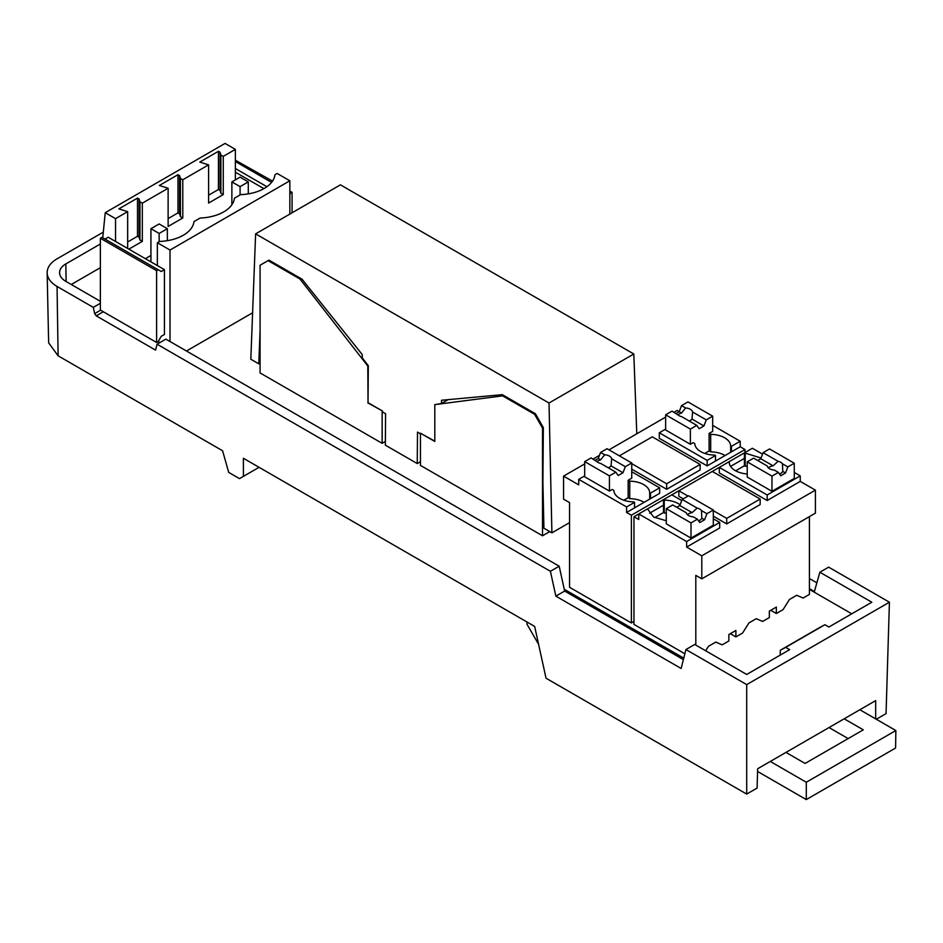 <?xml version="1.0" encoding="UTF-8"?>
<svg xmlns="http://www.w3.org/2000/svg" width="943" height="943" viewBox="0 0 943 943"><rect width="100%" height="100%" fill="white"/><g stroke="black" fill="none" stroke-linecap="round" stroke-linejoin="round"><path stroke-width="1.41" d="M689.192 420.991A7.898 4.562 -0 0 0 691.985 419.069L692.622 412.008A7.898 4.562 -0 0 0 690.359 409.286A7.898 4.562 -0 0 0 685.62 407.977L681.553 413.058A7.898 4.562 -0 0 0 678.017 414.861M665.64 414.814L672.053 411.113L679.196 415.733A7.898 4.562 -0 0 0 681.801 416.723L696.794 425.376L690.382 429.077L665.64 414.814L665.64 430.008L664.85 429.548L659.275 432.766L659.275 438.295L707.144 465.889L707.144 460.373L659.275 432.766M608.247 467.799A7.898 4.562 -0 0 0 611.04 465.877L611.677 458.817A7.898 4.562 -0 0 0 609.402 456.082A7.898 4.562 -0 0 0 604.675 454.774L600.608 459.854A7.898 4.562 -0 0 0 597.072 461.657M584.695 461.622L591.108 457.909L598.251 462.53A7.898 4.562 -0 0 0 600.856 463.532L615.838 472.172L609.426 475.873L584.695 461.622L584.695 476.804L583.906 476.345L578.719 479.339L578.719 484.867L563.56 476.121L563.56 499.142L569.548 502.595L569.548 587.289L631.374 622.934L631.374 515.22L744.994 449.54L740.208 446.782L740.208 441.253L712.684 425.387M666.277 508.654L691.007 522.905L691.007 538.099L666.277 523.837L666.277 508.654L672.689 504.941L686.339 512.815A7.898 4.562 -0 0 0 688.614 515.55A7.898 4.562 -0 0 0 693.341 516.858L697.419 519.204L699.777 522.552L704.551 519.793L701.816 518.214L701.486 510.599A7.898 4.562 -0 0 0 699.765 509.102A7.898 4.562 -0 0 0 697.16 508.1L692.138 512.627A7.898 4.562 -0 0 0 687.423 514.678M747.221 461.846L771.963 476.109L771.963 491.303L747.221 477.04L747.221 461.846L753.634 458.145L767.284 466.019A7.898 4.562 -0 0 0 769.559 468.742A7.898 4.562 -0 0 0 774.286 470.05L778.364 472.408L780.721 475.755L785.507 472.985L782.761 471.406L782.442 463.791A7.898 4.562 -0 0 0 780.71 462.294A7.898 4.562 -0 0 0 778.116 461.304L773.083 465.83A7.898 4.562 -0 0 0 768.38 467.881M809.412 578.519L816.862 582.821M685.938 649.538L694.72 644.458L746.703 674.469L789.656 649.668L785.672 647.37L780.309 650.257L819.715 627.508L824.901 624.726L828.885 627.024L871.839 602.223L819.856 572.212L828.649 567.144L889.414 602.223L746.703 684.618L685.938 649.538L681.141 668.481L555.863 596.141L550.394 571.281L157.08 344.207L155.583 350.124L96.21 315.846L94.654 313.606L93.286 307.371L57.051 286.448A33.83 19.532 180 0 1 47.15 272.881A33.83 19.532 180 0 1 57.051 258.83L103.258 232.167M876.306 719.25L886.055 713.615L889.414 602.223M875.67 718.884L875.67 700.614L757.665 768.745L757.088 788.077L746.703 794.077L546.032 678.217L534.657 626.423L243.412 458.274L243.412 476.356L259.077 467.315M780.309 650.257L780.167 655.149M100.371 243.978L65.845 263.91A21.394 12.353 0 0 0 59.574 272.798A21.394 12.353 0 0 0 65.845 281.379L100.371 301.312M47.15 272.881L48.647 342.839L58.112 355.806L222.607 450.778L228.689 472.384L239.498 478.62L243.412 476.356M785.672 647.37L824.901 624.726M158.247 341.507L159.992 342.521M157.08 344.207L165.874 339.126L559.187 566.213L550.394 571.281M683.38 659.629L564.645 591.072L559.187 566.213M819.856 572.212L814.398 591.544L809.412 588.668M746.703 794.077L746.703 684.618M100.371 303.281L93.286 307.371M564.645 591.072L555.863 596.141M448.137 399.655L441.418 403.533L441.548 400.256L502.313 394.657L535.424 413.753L543.333 427.592L542.909 482.828L543.922 528.233L551.903 532.83L569.548 522.634M420.448 461.716L417.254 463.567L417.49 432.118L420.448 433.827M368.029 402.685L367.794 365.99L299.968 279.022L268.06 260.622L260.079 265.231L268.944 260.115L302.055 279.199L362.206 354.521L362.289 357.904L368.312 365.695L368.029 402.685L382.398 410.959L382.386 411.879L385.581 413.729L385.345 445.167L417.254 463.567M260.079 363.102L258.795 363.845L260.079 330.38M713.321 510.67L726.699 518.391L760.164 499.036L712.295 471.441L678.83 490.784L678.83 496.313L683.239 498.847M757.712 460.49L760.765 458.734L763.123 452.664L778.116 461.304M785.507 472.985L787.853 466.915L794.265 463.213L769.535 448.951L763.123 452.664M779.507 474.023A7.898 4.562 -0 0 0 782.761 471.406M773.083 465.83L760.765 458.734M771.963 476.109L778.364 472.408M782.442 463.791L787.853 466.915M771.963 491.303L794.265 478.407L794.265 463.213M676.768 507.299L679.82 505.531L682.178 499.46L697.16 508.1M704.551 519.793L706.908 513.723L713.321 510.01L688.59 495.759L682.178 499.46M698.563 520.831A7.898 4.562 -0 0 0 701.816 518.214M692.138 512.627L679.82 505.531M691.007 522.905L697.419 519.204M701.486 510.599L706.908 513.723M691.007 538.099L713.321 525.204L713.321 510.01M730.295 633.696L735.882 636.914L735.882 630.466L728.868 634.521L728.868 640.969L722.161 644.847L715.784 642.089L708.476 646.309L705.67 650.776M770.773 610.298L776.348 613.516L776.348 607.068L769.347 611.123L769.347 617.571L762.628 621.449L756.262 618.691L748.954 622.91L742.577 633.036L735.882 636.914M663.459 512.568L663.459 499.672L664.261 500.132L664.261 513.027L663.459 512.568L654.701 517.624M794.265 472.419L800.242 475.873L767.178 494.981L719.309 467.386L728.467 462.094L729.269 462.553A20.44 11.799 -0 0 0 747.221 473.964M680.092 504.835A20.44 11.799 -0 0 0 664.261 500.132M666.277 513.11A20.44 11.799 -0 0 0 664.261 513.027M684.866 653.77L633.967 624.431L633.967 516.717L638.753 519.475L638.753 513.959L686.634 541.553L686.634 547.081L719.698 527.962L719.698 522.434L686.634 541.553M747.587 451.037L633.967 516.717M638.753 513.959L647.523 508.89L653.617 516.988L666.277 520.76M747.221 466.314A20.44 11.799 -0 0 0 745.206 466.219L744.404 465.759L744.404 452.876L752.373 448.267L762.545 454.137M744.404 452.876L761.036 458.027M681.742 500.556L671.829 494.839L663.459 499.672M713.321 518.768L719.698 522.434M688.013 496.077L678.83 490.784M745.206 466.219L745.206 453.335M719.309 467.386L719.309 472.914L767.178 500.509L800.242 481.39L815.4 490.136L815.4 513.145L701.792 578.837L695.804 575.383L695.804 645.083M767.178 494.981L767.178 500.509M800.242 475.873L800.242 481.39M713.321 516.186L726.699 523.907L760.164 504.564L760.164 499.036M726.699 518.391L726.699 523.907M649.621 513.204L663.459 505.2M686.634 547.081L701.792 555.816L815.4 490.136M730.566 466.396L744.404 458.404M701.792 555.816L701.792 578.837M809.412 516.611L809.412 594.396L803.106 598.051L796.729 595.281L789.421 599.512L783.055 609.638L776.348 613.516M744.404 465.759L735.658 470.828M628.156 480.246L628.156 497.739L629.747 498.658L629.747 481.166L628.156 480.246L631.739 478.172L631.739 462.978L607.009 448.715L600.597 452.428L604.675 454.774M611.677 458.817L625.327 466.691L631.739 462.978M625.327 466.691L622.981 472.761L618.195 475.52L615.838 472.172M649.692 499.106L649.692 492.659L650.493 493.118L650.493 498.647L634.556 507.853L634.556 502.336L633.767 501.876A20.44 11.799 -0 0 1 613.81 490.372L612.219 489.452L609.426 491.067L609.426 475.873M623.83 500.226L628.156 497.739M611.04 465.877L622.981 472.761M600.597 452.428L598.239 458.498L600.608 459.854M598.239 458.498L595.186 460.267M609.426 491.067L584.695 476.804M690.382 429.077L690.382 444.271L693.164 442.656L694.767 443.575A20.44 11.799 -0 0 0 714.711 455.08L715.501 455.54L715.501 461.056L707.144 465.889M704.786 453.43L709.101 450.931L709.101 433.438L712.684 431.375L712.684 416.181L687.954 401.918L681.541 405.631L685.62 407.977M692.622 412.008L706.272 419.883L712.684 416.181M706.272 419.883L703.926 425.953L699.14 428.723L696.794 425.376M691.985 419.069L703.926 425.953M681.541 405.631L679.196 411.702L681.553 413.058M679.196 411.702L676.131 413.458M690.382 444.271L665.64 430.008M644.104 502.336A20.44 11.799 -0 0 0 629.747 498.658M649.692 492.659A20.44 11.799 -0 0 0 629.747 481.166M744.994 452.534L744.994 449.54M633.967 621.437L631.374 622.934M725.049 455.54A20.44 11.799 -0 0 0 710.692 451.85L710.692 434.358L709.101 433.438M710.692 451.85L709.101 450.931M740.208 446.782L731.438 451.85L731.438 446.322L730.648 445.862L730.648 452.31M631.739 469.154L666.666 489.299L666.666 483.771L700.13 464.428L652.261 436.821L619.362 455.846M666.666 483.771L631.739 463.638M631.739 471.724L659.652 487.826L659.652 493.354L650.493 498.647M650.493 493.118L659.652 487.826M707.144 460.373L715.501 455.54M730.648 445.862A20.44 11.799 -0 0 0 710.692 434.358M666.666 489.299L700.13 469.944L700.13 464.428M731.438 446.322L740.208 441.253M634.556 507.853L626.588 512.462L626.588 506.945L578.719 479.339M626.588 506.945L634.556 502.336M731.438 451.85L715.501 461.056M679.219 411.619L677.18 410.441L674.045 412.256M665.64 417.101L608.989 449.858M599.453 455.375L593.088 459.052M584.695 463.909L563.56 476.121M631.374 515.22L626.588 512.462M218.446 151.293L220.049 152.224L220.898 155.017L220.898 193.221L223.267 194.576L208.603 203.051L208.603 164.848L199.81 162.078L218.446 151.293L218.446 189.508L208.603 195.201M177.979 174.703L179.571 175.622L180.431 178.416L180.431 216.619L182.789 217.974L168.125 226.45L168.125 188.246L159.332 185.476L177.979 174.703L177.979 212.906L168.125 218.599M127.659 248.469L127.659 211.645L118.853 208.874L137.501 198.101L137.501 236.304L127.659 241.997M104.991 239.074L108.186 237.235L115.541 241.479L115.541 218.646L105.227 212.705L225.059 143.419L235.373 149.371L223.267 156.373L223.267 194.576M105.227 212.705L102.752 237.789M272.515 181.103L235.373 160.204M235.373 161.524L271.572 182.4M289.843 192.938L292.071 192.372L289.843 191.087M292.071 212.8L292.071 192.372M156.621 270.676L158.212 269.757L161.241 271.513L164.424 269.663L164.424 334.482L161.241 336.321L158.212 341.566L156.621 342.486L100.371 310.058L100.371 238.249L156.621 270.676L156.621 342.486M158.212 269.757L101.962 237.33L100.371 238.249M128.861 249.164L142.322 241.384L139.953 240.017L139.953 201.814L142.322 203.169L168.125 188.246M137.501 198.101L139.093 199.02L139.953 201.814M139.093 199.02L139.093 237.223L137.501 236.304M139.953 240.017L139.093 237.223M142.322 241.384L142.322 203.169M179.571 175.622L179.571 213.825L177.979 212.906M180.431 216.619L179.571 213.825M182.789 217.974L182.789 179.771L208.603 164.848M180.431 178.416L182.789 179.771M220.049 152.224L220.049 190.427L218.446 189.508M220.898 193.221L220.049 190.427M220.898 155.017L223.267 156.373M115.541 218.646L127.659 211.645M235.373 179.877L235.373 149.371M235.373 168.526L266.928 186.714M289.843 194.388L290.468 193.291M289.843 180.773L277.183 173.477L274.92 174.785A36.801 21.241 180 0 1 240.571 194.647L234.442 198.195A36.801 21.241 180 0 1 200.105 218.045L193.975 221.593A36.801 21.241 180 0 1 159.626 241.443L157.363 242.752L170.011 250.048L289.843 180.773L289.843 214.085M164.424 269.663L157.363 265.584L157.363 242.752M115.541 241.479L157.363 265.584M235.373 172.204L263.899 188.647M170.011 341.519L170.011 250.048M186.466 351.02L252.606 312.781M145.363 258.677L150.927 255.459M150.927 228.701L159.143 233.44L167.347 228.701L159.131 223.963L150.927 228.701L150.927 261.883M159.143 233.44L159.143 241.726M167.347 228.701L167.347 240.677M231.872 181.905L240.088 186.643L248.292 181.893L240.076 177.154L231.872 181.905L231.872 204.761M240.088 186.643L240.088 194.93M248.292 181.893L248.292 193.881M71.255 284.503L100.371 267.671M683.758 658.155L564.244 589.245M549.015 403.015L255.624 233.864L340.423 184.84L633.814 353.99L549.015 403.015L551.903 532.83M255.624 233.864L250.826 359.248L258.795 363.845M420.448 433.179L420.448 465.406L542.52 535.777L542.52 428.063L534.54 414.26L502.619 395.86L434.806 404.63L434.806 441.454L420.448 433.179L434.806 441.183M434.806 404.63L441.418 403.533M633.814 353.99L636.796 433.792M367.794 402.826L382.398 410.959M260.079 265.231L260.079 372.945L382.151 443.328L382.151 411.101M385.369 441.465L382.151 443.328M268.06 260.622L268.944 260.115M299.968 279.022L300.852 278.515M809.412 589.387L851.777 613.81M535.424 413.753L534.54 414.26M542.52 428.063L543.333 427.592M542.52 535.777L549.757 531.593M502.619 395.86L503.503 395.353M829.027 727.548L848.146 738.581M844.174 718.802L863.293 729.835L805.098 763.441L785.979 752.408M859.851 709.749L895.85 730.53L895.591 748.023L806.289 799.581L757.583 771.457M538.594 644.317L527.019 624.278L527.007 622.003M895.85 730.53L806.289 782.242L770.301 761.461M806.289 799.581L806.289 782.242M65.845 263.91L66.104 281.533M94.654 313.606L100.583 310.176M58.112 355.806L57.051 286.448M103.306 311.756L96.21 315.846"/></g></svg>
